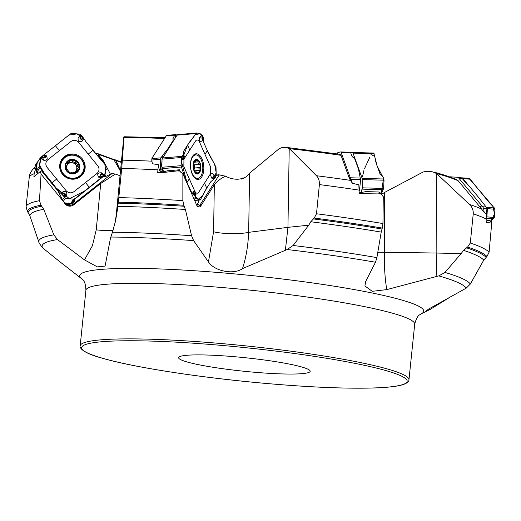 <?xml version="1.0" encoding="UTF-8"?>
<svg xmlns="http://www.w3.org/2000/svg" width="521" height="521" viewBox="0 0 521 521"><rect width="100%" height="100%" fill="white"/><g stroke="black" fill="none" stroke-linecap="round" stroke-linejoin="round"><path stroke-width="0.78" d="M429.376 308.582L429.799 309.624L451.805 296.071M491.342 222.298A233.454 23.999 -174.1 0 0 490.951 221.966L491.336 221.64L491.518 225.372L489.102 252.21L486.946 256.482L483.762 260.116L470.313 284.056L466.184 288.165L428.588 309.077L425.286 311.538L430.131 309.461L421.163 313.85A172.92 17.773 5.9 0 0 253.564 275.765A172.92 17.773 5.9 0 0 81.719 278.774L58.547 260.741M436.318 173.324L436.155 253.037L461.157 253.571L463.56 250.367L467.598 247.065L470.287 243.014L473.244 213.831C473.42 210.145 472.176 207.026 469.512 204.466L436.552 173.526L432.814 171.884L427.246 171.24L423.169 171.982L384.654 192.405L384.537 252.281C384.114 265.703 384.856 278.149 386.777 289.611L438.773 275.889L444.954 272.431A217.205 22.325 5.9 0 1 470.313 284.056M386.777 289.611L372.248 291.33L364.902 285.97L365.67 281.444L375.511 262.239L376.898 257.621L381.209 232.105L382.277 228.087L382.955 223.568L383.267 196.651L380.48 193.486A233.454 23.999 -174.1 0 0 378.044 193.083L359.568 193.382L359.19 192.959L358.839 184.864L352.346 183.262L349.409 178.534L341.027 155.33L340.044 154.333M287.006 147.482L282.343 147.436L279.23 148.628L249.618 173.109L248.66 232.346C248.1 245.665 246.036 257.752 242.467 268.621L287.143 249.526L293.121 245.482A217.205 22.325 5.9 0 1 376.898 257.621M242.467 268.621C233.805 275.055 214.339 271.187 208.459 261.926L193.617 240.617L191.559 235.726L185.385 209.488L183.815 205.261L182.851 200.631L182.884 173.949L179.784 171.07A233.454 23.999 -174.1 0 0 177.147 170.908L161.933 172.659L158.058 172.992L157.687 172.607A7.848 4.051 85.2 0 0 158.807 172.217L159.107 172.666A8.264 4.266 -94.8 0 1 158.189 172.979M41.055 174.164L39.466 200.683L41.016 205.202L43.738 209.292L53.852 234.867L57.473 239.588L84.48 259.868L97.284 266.876L105.092 266.081L110.511 238.019L112.451 232.216A217.205 22.325 5.9 0 1 191.559 235.726M59.485 261.47L42.611 247.84L39.212 243.235M249.618 173.109L246.212 176.795C239.927 180.22 232.985 180.012 225.398 176.163L218.605 174.763L216.228 175.115M120.045 175.727L115.31 174.053L111.761 173.513L106.232 176.261L103.327 176.502L74.972 198.924L74.614 201.054L73.871 202.181L70.902 203.835C68.752 205.131 66.786 204.987 65.001 203.392L64.441 202.786M104.708 176.58L104.096 175.974M35.109 167.267C32.263 169.546 30.374 172.295 29.443 175.531L26.05 206.707A233.454 23.999 5.9 0 1 39.466 200.683M112.061 173.506L73.031 204.375A8.264 1.843 -128.3 0 0 73.663 204.857A6.219 6.05 -145.8 0 1 64.05 202.272L41.257 174.359L40.391 171.937A233.454 23.999 -174.1 0 0 39.531 172.132L33.963 176.795L34.132 173.714L35.754 168.622A11.755 11.429 34.2 0 0 37.512 173.832M37.694 161.744L35.454 165.001L34.803 168.57L35.754 168.622M39.381 243.613L29.853 215.701L27.372 211.383L26.05 206.707M65.776 204.004A10.739 10.446 34.2 0 0 70.648 203.574M71.755 203.138A10.739 10.446 34.2 0 0 72.875 202.532M124.044 136.802L121.706 168.439L118.801 197.609A233.454 23.999 5.9 0 1 182.851 200.631M39.531 172.132L40.345 171.357L40.391 171.937M157.687 172.607L158.384 164.682A11.755 6.07 85.2 0 0 159.98 171.266L160.546 172.549M177.179 134.959L175.258 134.744A2.481 1.276 85.2 0 0 174.926 135.102L173.434 137.427A6.2 2.976 156 0 0 173.018 139.394A6.2 2.976 156 0 1 172.601 141.354L167.801 148.863A16.529 7.932 156 0 1 166.805 150.224L162.454 155.519L160.253 159.309L151.728 160.019L152.373 163.763L158.384 164.682M123.757 137.407L116.209 215.251L117.362 210.009L118.801 197.609M117.362 210.009L115.532 221.002L112.451 232.216M286.576 147.456L289.416 148.661L316.416 175.72C318.598 177.98 319.588 180.93 319.386 184.584L316.507 213.766A233.454 23.999 5.9 0 1 382.955 223.568M177.147 170.908L179.465 170.439L179.784 171.07M289.22 148.485L287.944 227.345L308.758 225.183L310.796 221.757L314.209 218.058L316.507 213.766M308.758 225.183L293.121 245.482M490.951 221.966L486.751 222.623L486.901 219.387L486.171 213.968L484.139 212.386L483.625 208.407L482.693 206.733L481.951 205.912L480.447 206.414L480.16 207.163L458.161 180.741L456.852 179.758M480.16 207.163L484.139 212.386M384.654 192.405L381.112 194.62M378.044 193.083L380.18 192.816L380.48 193.486M461.157 253.571L444.954 272.431M189.045 355.12A66.134 6.799 -174.1 0 0 178.618 357.673A66.134 6.799 -174.1 0 0 243.698 371.232A66.134 6.799 -174.1 0 0 310.184 371.271A66.134 6.799 -174.1 0 0 263.255 359.855A66.134 6.799 -174.1 0 0 189.045 355.12M491.336 221.64L490.066 220.67A8.264 1.96 -39.8 0 1 489.994 220.663L486.822 220.409M480.447 206.414L481.508 208.654M481.951 205.912L458.76 178.078A2.481 2.338 -85.4 0 0 457.158 177.251L450.274 176.827A2.481 2.338 -85.4 0 0 449.636 176.886M457.243 177.257L461.534 177.856A2.481 2.338 94.6 0 1 462.088 178.345L464.524 181.275A6.2 1.42 -133.1 0 0 466.992 183.861A6.2 1.42 -133.1 0 1 469.467 186.44L477.327 195.883A16.529 3.777 -133.1 0 1 478.688 197.576L486.139 207.013L486.901 208.667L486.464 214.873M377.81 252.242A20.658 1.511 0.1 0 0 384.537 252.281L436.155 253.037L436.845 276.436M380.18 192.816L379.08 191.989A8.264 5.913 -19.9 0 1 378.884 191.982L365.859 191.617L359.19 192.907M352.346 183.262L350.47 177.785L350.021 177.062L349.409 178.534M349.493 177.759L350.431 179.862M350.021 177.062L341.17 152.562A2.481 0.834 -88.4 0 0 340.643 151.95A2.481 0.834 -88.4 0 0 340.578 151.956L338.109 152.451A2.481 0.834 -88.4 0 0 337.517 153.298L337.321 153.91M359.737 189.383L359.379 190.198M340.708 151.963L350.49 152.425A2.481 0.834 91.6 0 1 350.698 152.829L351.629 155.408A6.2 3.79 -162.3 0 0 353.414 157.687A6.2 3.79 -162.3 0 1 355.198 159.967L358.201 168.276A16.529 10.114 -162.3 0 1 358.591 169.761L360.584 179.602L359.659 189.084A11.755 3.96 91.6 0 1 359.203 190.927M219.276 174.848L199.895 205.163A8.264 5.861 -147.4 0 0 200.898 205.769L214.339 184.747C216.729 181.536 220.416 178.677 225.398 176.163M208.459 261.926L213.577 231.741A20.658 3.354 0.9 0 0 248.66 232.346L287.944 227.345L285.384 250.262M182.884 173.949L195.779 202.897A6.219 3.211 -94.8 0 0 197.433 206.199A6.219 3.211 -94.8 0 0 200.898 205.769M159.003 172.653L158.807 172.217L159.107 172.666L160.65 172.542L167.443 170.784L179.257 169.8A8.264 5.861 32.6 0 0 179.432 169.781L180.468 172.106M198.195 200.149L198.436 202.676L196.371 204.61M215.609 175.831L218.605 174.763M179.458 170.419L179.432 169.781M197.153 204.05A5.164 3.667 32.6 0 0 199.895 205.163L198.494 206.296L197.068 205.775M196.222 204.258L196.593 204.225M151.728 160.019L152.132 157.967L166.284 135.818A2.481 1.276 -94.8 0 1 166.967 135.336L175.629 134.613M161.777 172.418A6.2 4.396 32.6 0 1 161.653 172.158L162.702 170.523L162.155 168.335M160.253 159.309L160.377 168.843A11.755 6.07 85.2 0 0 161.21 171.168L161.653 172.158M161.94 165.359A1.237 0.365 -12.1 0 0 161.562 165.554L162.018 160.65M162.48 169.091A1.237 0.365 -12.1 0 0 162.337 169.175L160.318 168.609M162.565 169.273A1.237 0.384 -16 0 0 162.376 169.403L160.377 168.843M163.027 170.315A1.237 0.384 -16 0 0 162.702 170.523L163.249 171.65A1.237 0.456 -35.1 0 1 163.49 171.35M163.653 172.119L163.249 171.65M193.552 164.252A5.334 2.755 -94.8 0 1 194.046 169.201A5.334 2.755 -94.8 0 1 193.988 169.514M194.567 167.996L199.797 167.554L194.567 167.996L194.001 169.546M194.743 167.977L194.418 164.812M199.276 164.402L194.17 164.831L193.558 164.213M195.733 172.809L196.476 172.751L195.903 172.959L196.918 171.95L198.996 172.594L199.413 172.171L199.315 170.491L194.62 170.881M199.315 170.491L198.814 168.804L199.719 167.567M199.413 164.389L200.455 165.834A6.929 3.575 -94.8 0 1 199.413 172.171A6.929 3.575 -94.8 0 1 195.903 172.959L193.734 168.908L193.428 167.404L193.35 165.75L194.47 161.067L197.772 160.142L198.182 163.516L198.918 164.323L199.595 164.33M198.273 161.816L193.975 162.174M195.903 172.959A6.929 3.575 -94.8 0 1 193.428 167.404A6.929 3.575 -94.8 0 1 194.47 161.067A6.929 3.575 -94.8 0 1 197.98 160.279A6.929 3.575 -94.8 0 1 200.455 165.834L199.927 167.567M194.47 161.067L195.049 160.911L194.548 160.956M194.496 161.028L195.408 161.419L194.222 161.517M192.19 173.636A11.775 6.076 85.2 0 0 197.641 178.377A11.775 6.076 85.2 0 0 202.721 166.14A11.775 6.076 85.2 0 0 195.688 154.906A11.775 6.076 85.2 0 0 190.855 161.588A11.775 6.076 85.2 0 0 192.19 173.636M73.663 204.857L100.729 183.451L115.31 174.053M116.209 215.251L115.063 223.034M84.48 259.868L92.432 245.684L96.229 229.846L100.729 183.451M40.345 171.357L41.459 170.777L58 191.031L63.555 201.666M64.05 202.272L66.388 204.681L68.205 205.437L70.153 205.554L73.031 204.375A5.164 1.153 51.7 0 1 71.677 203.613M74.972 198.924L73.129 201.634A5.164 5.021 34.2 0 1 73.122 202.168L72.328 203.333M35.454 165.001L37.128 162.396M72.412 202.623A10.739 10.446 34.2 0 0 73.064 202.252M65.112 203.49L70.068 203.509M36.672 171.474L37.115 172.503A11.755 11.429 34.2 0 0 37.753 173.636M36.77 163.073L36.411 170.693L38.118 173.33M69.306 172.568A5.334 5.184 34.2 0 0 71.442 173.122M66.434 169.078A5.334 5.184 -145.8 0 1 66.493 166.232M67.45 164.493A5.334 5.184 -145.8 0 1 76.502 169.853A5.334 5.184 -145.8 0 1 74.718 172.164M78.365 167.475L77.128 165.522L75.623 164.669L75.102 163.04L75.903 161.868L76.359 163.594L77.922 164.349L79.172 165.685L78.45 167.449L76.502 169.853L76.756 172.002M75.18 162.936L72.458 161.451M72.106 161.946L70.674 162.715L67.176 162.545M71.475 173.109L71.833 172.575L70.003 172.939L65.633 167.586L66.245 165.991L67.027 165.45L65.587 167.137M71.709 172.946L76.776 171.989L77.551 170.992L77.336 170.374L76.541 171.546M77.336 170.374L77.069 169.468L77.551 168.153M78.971 167.176L78.45 167.449M77.922 164.349L77.128 165.522M67.027 165.45L67.528 164.05L67.235 162.311L68.03 161.282L73.018 160.442M69.801 161.139L69 162.311M72.933 160.696L74.803 160.331L75.949 161.81M72.048 162.057L72.894 160.781M65.789 166.16L66.245 165.991L65.587 166.954M79.172 165.685A6.929 6.734 -145.8 0 1 70.003 172.939A6.929 6.734 -145.8 0 1 68.03 161.282A6.929 6.734 -145.8 0 1 79.172 165.685M63.354 173.819A11.775 11.449 34.2 0 0 82.103 173.317A11.775 11.449 34.2 0 0 78.795 157.231A11.775 11.449 34.2 0 0 62.618 160.084A11.775 11.449 34.2 0 0 63.354 173.819M62.618 160.084L62.227 160.657A11.775 11.449 34.2 0 0 62.963 174.392A11.775 11.449 34.2 0 0 81.712 173.89L82.103 173.317M120.54 170.641A16.529 6.226 -137.3 0 1 119.921 169.351L115.799 160.409L115.134 159.784L114.132 159.726M242.193 178.013L243.541 178.28L242.2 178.013L241.685 179.12M120.475 171.253L113.754 159.433L98.085 153.741M100.462 159.908L100.462 157.29L103.321 160.722L110.465 174.288L104.48 162.845L95.753 153.747L98.13 153.76M97.994 153.721L99.895 156.593L98.606 154.73L97.994 156.385M98.606 154.73L98.098 156.502M99.895 156.593L100.462 157.29L99.251 157.804L99.583 157.036L98.671 155.46M99.251 157.804L99.583 157.036M105.691 176.424L104.845 174.867M64.487 202.838L70.628 203.574L73.129 202.063M40.41 157.746L37.193 162.637L36.411 170.68L39.368 166.329L40.475 157.655M43.23 157.368L44.213 157.661A0.697 0.677 34.2 0 0 44.93 156.587L46.284 155.662L44.103 154.678L44.65 155.864L43.458 155.16L70.4 133.91L71.722 133.311L79.934 134.21L83.086 137.492L81.66 135.74L80.631 135.304L78.143 137.831C77.74 141.738 79.277 142.715 82.754 140.761L83.614 138.247L86.102 141.94L105.307 164.923L105.939 166.206L104.949 174.711M88.231 154.099L78.58 142.285C76.268 140.045 73.767 139.745 71.084 141.386L47.711 159.869C45.503 162.103 45.262 164.571 46.994 167.267L66.284 190.894C68.596 193.141 71.097 193.441 73.78 191.8L97.16 173.311C99.368 171.077 99.602 168.615 97.876 165.912L88.231 154.099L92.966 150.354M83.086 137.492L83.614 138.247L82.403 138.645L82.826 137.915L81.354 136.215L80.579 137.114L81.328 136.144M80.846 137.173L80.573 138.137A0.697 0.677 34.2 0 0 81.673 138.879L82.826 137.915M64.317 156.652A12.862 12.504 -145.8 0 1 82.266 158.814A12.862 12.504 -145.8 0 1 80.547 176.528A12.862 12.504 -145.8 0 1 76.945 178.508A12.862 12.504 -145.8 0 1 59.694 166.792A12.862 12.504 -145.8 0 1 64.317 156.652M37.193 162.637L41.061 157.055L43.92 155.421M43.458 155.16L41.198 157.55L43.367 160.162C47.111 160.702 48.082 159.198 46.284 155.662M102.233 174.939L101.25 174.646A0.697 0.677 34.2 0 0 100.533 175.72L98.769 177.257L101.243 177.798L100.787 176.476L101.979 177.192L74.874 198.677L73.585 199.224L65.483 198.156L62.344 194.861L64.715 197.179L66.851 195.173C67.072 191.52 65.555 190.517 62.292 192.158L61.732 194.229L58.769 191.24L39.961 167.664L39.368 166.329M62.344 194.861L61.732 194.229L63.034 193.695L62.631 194.398L64.109 196.091L64.858 195.225L64.135 196.163M64.617 195.134L64.891 194.164A0.697 0.677 34.2 0 0 63.783 193.428L62.631 194.398M105.216 174.17L103.712 175.818L101.536 176.893M101.979 177.192L104.148 174.926L101.621 172.835C97.701 172.562 96.75 174.034 98.769 177.257M101.25 174.646L101.308 174.418A0.964 0.938 -145.8 0 0 100.319 175.896L101.569 176.769L103.288 175.447M44.213 157.661L44.129 157.928A0.964 0.938 -145.8 0 0 45.119 156.443L43.894 155.538L42.175 156.86M196.821 133.005L177.713 134.594L177.049 135.141L162.038 159.12L161.907 167.274L163.815 172.08M177.713 134.594L196.892 132.992M183.333 156.743A0.41 0.332 121.8 0 1 183.223 156.997L182.799 156.176L183.854 157.062A0.697 0.358 85.2 0 0 184.245 156.814A0.697 0.358 85.2 0 0 184.193 155.994L183.613 154.783A0.41 0.332 121.1 0 1 183.613 154.9L183.431 151.546L187.56 145.079C190.321 140.755 190.601 140.774 194.724 135.401L196.958 132.992L201.627 134.171L203.431 137.59L202.623 135.779L201.803 135.265L199.517 137.603C198.911 141.478 199.804 142.52 202.2 140.722L203.47 138.339L203.457 141.933L207.345 150.654C209.937 156.489 210.224 156.404 214.138 163.509L216 167.3L216.241 175.421L214.685 178.403L215.544 177.062L215.479 176.124L213.011 173.773C210.425 173.304 210.035 174.782 211.839 178.215L214.059 178.964L214.685 178.403M204.981 154.333L199.523 142.083C198.234 139.745 196.918 139.368 195.57 140.97L183.965 159.126L183.841 166.622L194.756 191.122C196.046 193.46 197.368 193.832 198.716 192.236L210.321 174.079L210.438 166.583L204.981 154.333L207.345 150.654M203.431 137.59L203.125 138.749L203.379 138.026L202.565 136.268L202.115 137.147L202.545 136.189A0.41 0.345 61.2 0 1 202.565 136.268L202.545 136.189M202.33 137.225L202.226 138.195A0.697 0.358 85.2 0 0 202.402 138.977A0.697 0.358 85.2 0 0 202.825 138.977L203.379 138.026M192.549 156.3A12.862 6.636 -94.8 0 1 195.518 153.877A12.862 6.636 -94.8 0 1 203.021 161.81A12.862 6.636 -94.8 0 1 201.731 176.906A12.862 6.636 -94.8 0 1 197.648 179.419A12.862 6.636 -94.8 0 1 191.012 170.367A12.862 6.636 -94.8 0 1 192.549 156.3M195.831 195.655L195.603 196.691A0.41 0.345 -118.8 0 0 195.596 196.619L195.942 194.685A0.697 0.358 85.2 0 0 195.759 193.903A0.697 0.358 85.2 0 0 195.336 193.91L193.252 192.386L193.936 194.607L190.842 191.272L186.954 182.552C184.349 176.717 184.688 176.749 182.226 169.52L181.152 165.671L181.653 157.485L182.428 155.838L183.613 154.783M183.288 154.49L181.92 156.821L182.076 159.367L182.461 159.882L183.262 159.406L184.258 157.049A0.964 0.495 -94.8 0 1 183.744 157.322L181.92 156.821M183.34 153.982L183.125 153.532M214.828 176.144A0.41 0.332 -58.2 0 0 214.776 175.896L215.362 176.704L214.307 175.818A0.697 0.358 85.2 0 0 213.916 176.065A0.697 0.358 85.2 0 0 213.968 176.886L214.059 178.964L210.868 181.66L206.739 188.127C203.971 192.451 204.304 192.379 201.64 197.628L200.194 199.973L196.261 198.729L194.541 195.303L195.596 197.68L195.798 196.306M195.486 197.446L195.694 197.941L193.591 197.987M193.252 192.386L193.643 191.402L194.255 191.468L195.798 193.773A0.964 0.495 -94.8 0 1 195.994 194.743L195.883 195.714M195.603 197.713L195.798 193.773A0.964 0.495 -94.8 0 0 195.16 193.701L194.73 195.212L195.603 196.691M194.541 195.303L193.936 194.607L194.874 194.144L194.75 194.854M213.968 176.886L214.515 178.104A0.41 0.332 -58.9 0 0 214.548 177.98L215.394 176.684M214.235 177.485L214.515 178.104M184.226 155.87A0.964 0.495 -94.8 0 1 184.258 157.049L183.613 154.9L182.754 156.196M350.698 152.842L352.6 152.464L353.023 153.115L362.16 178.39L362.388 187.834L360.916 192.952M352.6 152.464L373.817 153.063L352.613 152.458M371.004 154.561L374.658 156.287L377.237 166.31L383.58 178.312L381.059 194.535L383.606 188.433L384.029 180.201L383.085 176.945L379.822 173.454L377.237 166.31C375.504 161.523 375.862 161.582 374.54 155.727L373.817 153.063M479.157 198.182L487.409 208.641L486.868 216.996M461.424 177.798L462.869 178.625L468.249 185.085M469.089 178.403L492.879 206.186L494.559 214.079L490.652 221.191L494.286 217.478L494.95 209.247L494.338 207.951L488.451 201.66L470.222 179.217L469.128 178.41L461.743 177.817L469.134 178.41M242.285 178.67L241.822 178.781M92.862 150.224L104.936 164.486L105.294 173.311L99.114 179.621L84.676 191.051L69.391 198.67L55.91 187.736L44.116 173.005L39.492 165.157L41.739 156.521L68.928 135.089L77.01 133.89L83.679 138.371M206.811 188.009L202.734 195.414L198.188 199.341L191.748 192.685L186.993 182.63L181.412 161.399L187.56 145.079L195.29 134.679L199.96 133.754L203.424 138.443M207.286 150.517L214.639 164.395L216.15 172.484L213.923 179.048M369.643 157.583L364.407 168.895M363.971 170.263L362.544 176.385M466.184 288.165A213.389 21.934 -174.1 0 0 438.773 275.889M375.511 262.239A213.389 21.934 -174.1 0 0 287.143 249.526M193.617 240.617A213.389 21.934 -174.1 0 0 110.83 237.042M57.473 239.588A213.389 21.934 -174.1 0 0 42.611 247.84M34.132 173.714A233.454 23.999 -174.1 0 0 29.059 177.557M27.372 211.383A231.637 23.81 5.9 0 1 41.016 205.202M28.134 212.412A230.757 23.719 5.9 0 1 41.843 206.166M29.853 215.701A228.699 23.51 5.9 0 1 43.738 209.292M38.906 242.428A217.205 22.325 5.9 0 1 53.852 234.867M33.904 176.469A7.848 7.633 34.2 0 0 34.386 176.43M71.585 203.633L72.751 202.708M164.564 138.508A202.61 20.827 -174.1 0 0 123.751 137.544M122.415 160.162A229.735 23.614 5.9 0 1 151.839 161.165M157.713 169.813A233.454 23.999 -174.1 0 0 121.706 168.439M118.293 202.181A231.637 23.81 5.9 0 1 183.815 205.261M118.163 203.157A230.757 23.719 5.9 0 1 184.284 206.264M117.785 206.329A228.699 23.51 5.9 0 1 185.385 209.488M341.027 155.33A202.61 20.827 -174.1 0 0 289.416 148.661M316.416 175.72A229.735 23.614 5.9 0 1 350.809 180.422M359.21 190.139A233.454 23.999 -174.1 0 0 319.386 184.584M314.209 218.058A231.637 23.81 5.9 0 1 382.277 228.087M313.219 218.905A230.757 23.719 5.9 0 1 381.958 229.019M310.796 221.757A228.699 23.51 5.9 0 1 381.209 232.105M458.206 180.8A202.61 20.827 -174.1 0 0 436.552 173.526M469.512 204.466A229.735 23.614 5.9 0 1 482.068 209.279M486.901 219.387A233.454 23.999 -174.1 0 0 473.244 213.831M467.598 247.065A231.637 23.81 5.9 0 1 486.946 256.482M470.287 243.014A233.454 23.999 5.9 0 1 489.102 252.21M466.419 247.788A230.757 23.719 5.9 0 1 486.021 257.302M463.56 250.367A228.699 23.51 5.9 0 1 483.762 260.116M408.959 379.822A165.268 16.991 -174.1 0 0 291.695 351.291A165.268 16.991 -174.1 0 0 106.238 339.464A165.268 16.991 -174.1 0 0 80.175 345.846C79.733 346.094 78.925 351.831 101.269 357.927C131.963 367.077 199.497 377.575 264.167 383.28C308.452 387.181 344.655 388.757 372.782 388.008C386.562 387.598 396.442 386.53 402.42 384.817C409.083 382.74 409.07 380.004 408.959 379.822L414.703 324.225A165.268 16.991 -174.1 0 0 252.06 290.34A165.268 16.991 -174.1 0 0 85.919 290.249C85.444 279.36 82.136 280.044 81.719 278.774M491.186 221.822A8.264 7.802 94.6 0 1 489.994 220.663M486.139 207.013L482.693 206.733M462.088 178.345L458.76 178.078M486.901 208.667L483.625 208.407M379.334 192.972A8.264 2.781 91.6 0 1 378.884 191.982M360.35 178.065L350.47 177.785M350.698 152.829L341.17 152.562M360.584 179.602L351.18 179.335M213.577 231.741L214.339 184.747M178.54 170.673A8.264 4.266 85.2 0 0 179.257 169.8M160.846 157.856L151.891 158.599M174.926 135.102L166.284 135.818M161.21 171.168L159.98 171.266M175.375 134.679L175.323 137.837M175.199 138.026L175.258 134.744M173.434 137.427L174.32 139.407M173.018 139.394L173.558 140.598M172.601 141.354L172.796 141.79M167.801 148.863L167.996 149.306M161.907 167.182L161.562 165.554M166.805 150.224L167.052 150.777M162.669 155.232L162.995 157.127M162.786 157.446L162.454 155.519M199.25 170.426L194.587 170.81M198.221 161.894L193.949 162.252M196.45 172.679L195.668 172.744M194.118 171.038A7.437 3.836 85.2 0 0 200.65 169.572A7.437 3.836 85.2 0 0 196.052 159.25A7.437 3.836 85.2 0 0 194.118 171.038M113.07 230.275A20.658 4.259 5.5 0 1 96.229 229.846M64.103 202.395L64.917 203.385A5.164 0.352 140.8 0 0 65.001 203.392M37.479 172.549L37.115 172.503M77.277 170.315L76.489 171.481M75.871 161.953L75.076 163.119M77.837 164.369L77.049 165.535M69.847 161.21L69.052 162.376M66.317 165.984L65.587 167.065M66.714 171.135A7.437 7.229 34.2 0 0 79.309 169.364A7.437 7.229 34.2 0 0 71.182 159.413A7.437 7.229 34.2 0 0 66.714 171.135M115.799 160.409L121.334 162.415M119.921 169.351L119.622 169.677M117.544 163.815L116.704 164.323M116.541 164.024L117.394 163.503M107.45 341.333A163.614 16.815 -174.1 0 0 236.71 380.571A163.614 16.815 -174.1 0 0 389.037 371.506A163.614 16.815 -174.1 0 0 107.45 341.333M107.411 168.224L105.574 170.217M98.202 153.799L113.663 159.413M98.736 154.437L114.418 160.136M59.401 150.628L55.486 145.834M80.573 138.137L80.631 135.304M82.754 140.761L81.83 139.1A0.964 0.938 -145.8 0 1 80.306 138.085L78.143 137.831M81.673 138.879L82.246 138.423M51.898 182.825L56.639 179.081M85.47 182.558L89.384 187.345M64.891 194.164L64.715 197.179M62.292 192.158L63.608 193.245A0.964 0.938 -145.8 0 1 65.132 194.261L66.851 195.173M63.783 193.428L63.217 193.884M65.483 198.156L63.328 201.327M73.585 199.224L70.628 203.574M74.874 198.677L71.937 203.001M104.369 175.303L103.529 176.541M39.961 167.664L37.024 171.995M64.317 197.283L62.513 199.94M100.533 175.72L101.009 176.3M101.621 172.835L101.308 174.418L104.148 174.926M44.93 156.587L44.454 156.007M43.367 160.162L44.129 157.928L41.198 157.55M59.707 167.033A12.504 12.159 -145.8 0 1 77.264 156.059A12.504 12.159 -145.8 0 1 79.993 176.743A12.504 12.159 -145.8 0 1 76.717 178.586M82.793 172.145A11.892 11.56 -145.8 0 1 79.446 176.502A11.892 11.56 -145.8 0 1 63.295 175.017A11.892 11.56 -145.8 0 1 63.451 159.009M189.768 150.048L187.56 145.079M202.226 138.195L201.803 135.265M202.2 140.722L202.838 139.198A0.964 0.495 -94.8 0 1 202.252 139.198A0.964 0.495 -94.8 0 1 202.005 138.124L199.517 137.603M202.825 138.977L203.112 138.534M196.176 133.545L177.049 135.141M182.076 156.352L162.448 157.987M186.954 182.552L189.299 178.872M204.519 183.158L206.739 188.127M195.336 193.91L195.049 194.353M196.261 198.729L194.007 198.918M200.194 199.973L194.685 200.435M181.399 167.026L162.272 168.622M214.307 175.818A0.41 0.332 -58.2 0 0 214.255 175.57L215.479 176.124M211.839 178.215L213.786 177.055A0.964 0.495 -94.8 0 1 213.714 175.922A0.964 0.495 -94.8 0 1 214.255 175.57L213.011 173.773M183.385 154.073L183.854 155.056M183.854 157.062A0.41 0.332 121.8 0 1 183.744 157.322L182.076 159.367M184.193 155.994L183.926 155.395M181.653 157.485L162.038 159.12M181.152 165.671L161.907 167.274M198.195 178.28A12.504 6.454 -94.8 0 1 196.547 179.159M194.476 154.32A12.504 6.454 -94.8 0 1 196.248 154.913M374.111 153.708L353.023 153.115M383.808 179.003L362.16 178.39M383.228 189.735L362.134 189.136M384.029 180.201L362.401 179.595M383.606 188.433L362.388 187.834M470.222 179.217L462.869 178.625M494.338 207.951L486.79 207.345M493.465 218.69L486.94 218.162M494.95 209.247L487.409 208.641M494.286 217.478L486.888 216.886M123.959 136.756L165.098 137.674M286.986 147.476L340.226 154.327M433.83 172.08C443.684 174.711 451.362 177.27 456.858 179.765M80.175 345.846L85.919 290.249M414.703 324.225C417.399 313.662 420.499 315.01 421.163 313.85M460.538 177.524L457.197 177.257M350.21 152.223L340.643 151.95M199.309 164.402L194.17 164.831M195.167 172.093L196.918 171.95M195.46 178.56L197.641 178.377M193.506 155.089L195.688 154.906M115.525 221.002L115.362 221.757M115.134 159.784L121.367 162.044M105.014 174.62L103.692 176.56M200.233 199.979L194.685 200.442M183.92 155.18L183.379 154.053"/></g></svg>
